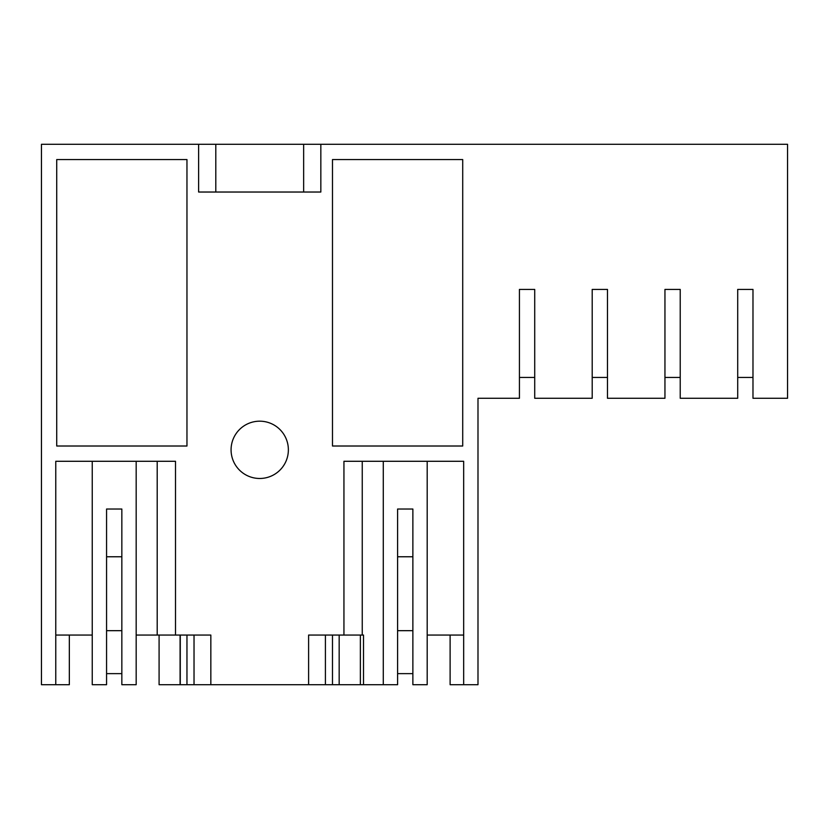 <?xml version="1.0" encoding="UTF-8"?>
<svg xmlns="http://www.w3.org/2000/svg" width="829" height="829" viewBox="0 0 829 829"><rect width="100%" height="100%" fill="white"/><g stroke="black" fill="none" stroke-linecap="round" stroke-linejoin="round"><path stroke-width="1.24" d="M136.174 635.066L210.835 635.066L194.027 635.066L194.027 684.713L159.085 684.713L159.085 635.066M136.174 461.287L136.174 684.713L121.842 684.713L121.842 509.027L106.568 509.027L106.568 684.713L92.247 684.713L92.247 461.287M55.771 635.066L92.247 635.066M215.799 192.027L215.799 144.287L41.45 144.287L41.45 684.713L69.335 684.713L69.335 635.066M180.09 635.066L180.09 684.713L180.09 635.066M427.194 461.287L427.194 684.713L412.873 684.713L412.873 509.027L397.599 509.027L397.599 684.713L332.481 684.713L332.481 635.066L343.942 635.066L343.942 461.287L463.67 461.287L463.67 684.713L450.116 684.713L450.116 635.066M325.414 684.713L325.414 635.066L308.606 635.066L308.606 684.713L332.481 684.713M269.27 684.713L306.543 684.713M308.606 684.713L194.027 684.713M212.898 684.713L250.171 684.713M180.276 684.713L180.276 635.066M157.199 635.066L157.199 461.287M175.51 635.066L175.51 461.287L55.771 461.287L55.771 684.713M463.67 684.713L477.991 684.713L477.991 398.272L519.431 398.272L519.431 289.414L534.715 289.414L534.715 398.272L592.196 398.272L592.196 289.414L607.47 289.414L607.47 398.272L664.951 398.272L664.951 289.414L680.226 289.414L680.226 398.272L737.706 398.272L737.706 289.414L752.981 289.414L752.981 398.272L787.55 398.272L787.55 144.287L303.642 144.287L303.642 192.027M215.799 144.287L303.642 144.287M186.96 446.012L56.724 446.012L56.724 159.562L186.96 159.562L186.96 446.012M320.833 144.287L320.833 192.027L198.618 192.027L198.618 144.287M210.835 635.066L210.835 684.713M308.606 635.066L362.252 635.066L362.252 461.287M462.717 159.562L462.717 446.012L332.481 446.012L332.481 159.562L462.717 159.562M288.368 449.826A28.642 28.642 -0 0 0 259.726 421.184A28.642 28.642 -0 0 0 231.073 449.826A28.642 28.642 -0 0 0 259.726 478.478A28.642 28.642 -0 0 0 288.368 449.826M362.252 635.066L363.516 635.066L363.516 684.713M463.67 635.066L427.194 635.066M383.278 461.287L383.278 684.713M339.165 684.713L339.165 635.066M360.366 684.713L360.366 635.066M477.991 398.272L490.695 398.272M121.842 673.635L106.568 673.635M121.842 630.672L106.568 630.672M412.873 673.635L397.599 673.635M412.873 630.672L397.599 630.672M534.715 377.454L519.431 377.454M607.47 377.454L592.196 377.454M680.226 377.454L664.951 377.454M752.981 377.454L737.706 377.454M106.568 556.767L121.842 556.767M397.599 556.767L412.873 556.767M186.96 635.066L186.96 684.713"/></g></svg>
